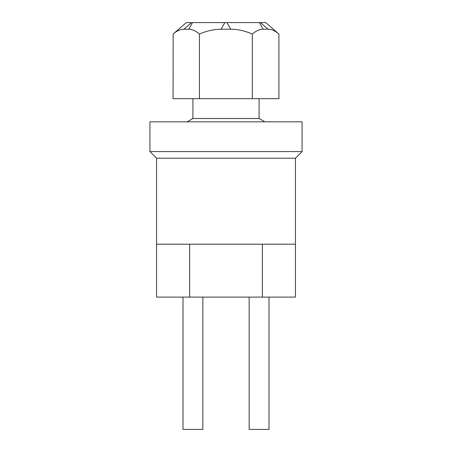 <?xml version="1.0" encoding="UTF-8"?>
<svg xmlns="http://www.w3.org/2000/svg" width="452" height="452" viewBox="0 0 452 452"><rect width="100%" height="100%" fill="white"/><g stroke="black" fill="none" stroke-linecap="round" stroke-linejoin="round"><path stroke-width="0.68" d="M189.62 297.105L295.455 297.105L295.455 158.2L302.066 151.584L302.066 121.82L149.934 121.82L149.934 151.584L156.545 158.2L156.545 297.105L189.62 297.105L189.62 244.193M302.066 151.584L149.934 151.584M295.455 158.2L156.545 158.2M295.455 244.193L156.545 244.193M264.861 121.82L259.075 118.514L259.075 98.666M259.075 118.514L192.925 118.514L187.139 121.82M252.346 98.666L278.918 98.666L278.918 34.047C275.183 30.849 271.567 29.233 268.07 29.216L263.194 29.216C259.697 29.233 256.081 30.849 252.346 34.047L252.346 98.666L173.082 98.666L173.133 34.007C176.817 30.832 180.388 29.233 183.84 29.216L188.67 29.216L192.507 22.6L265.697 22.6L278.918 34.047M252.346 34.047C244.905 30.849 237.707 29.233 230.74 29.216L221.028 29.216C214.067 29.233 206.863 30.849 199.428 34.047L199.428 98.666M199.428 34.047C195.722 30.849 192.14 29.233 188.67 29.216M173.133 34.007L186.303 22.6L192.507 22.6M249.154 297.105L249.154 429.4L268.996 429.4L268.996 297.105M183.003 297.105L183.003 429.4L202.846 429.4L202.846 297.105M262.38 297.105L262.38 244.193M230.74 29.216L226.938 22.6M224.864 22.6L221.028 29.216M268.07 29.216L260.431 22.6M259.392 22.6L263.194 29.216M191.478 22.6L183.84 29.216M192.925 98.666L192.925 118.514"/></g></svg>

